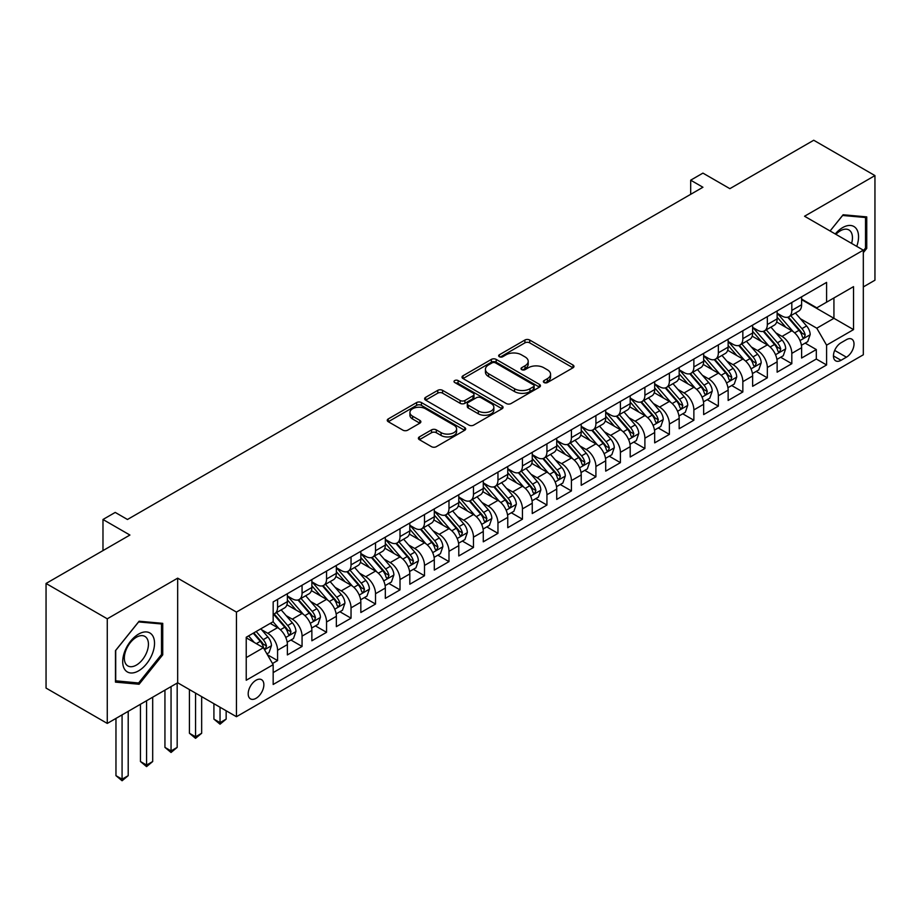 <?xml version="1.0" encoding="UTF-8"?>
<svg xmlns="http://www.w3.org/2000/svg" width="921" height="921" viewBox="0 0 921 921"><rect width="100%" height="100%" fill="white"/><g stroke="black" fill="none" stroke-linecap="round" stroke-linejoin="round"><path stroke-width="1.38" d="M544.069 382.537A2.383 1.37 0 0 0 547.431 382.537L572.977 367.79A3.396 1.957 0 0 0 573.967 366.397A3.396 1.957 0 0 0 572.977 365.015L529.713 340.033A3.396 1.957 0 0 0 524.901 340.033L499.366 354.781A2.383 1.37 0 0 0 498.664 355.748A2.383 1.37 0 0 0 499.366 356.726A2.383 1.37 0 0 0 502.728 356.726L506.032 354.815A10.879 6.274 0 0 1 521.413 354.815L525.028 356.899A10.879 6.274 0 0 1 528.205 361.331A10.879 6.274 0 0 1 525.028 365.775L521.712 367.686A2.383 1.37 0 0 0 521.021 368.653A2.383 1.37 0 0 0 521.712 369.632A2.383 1.37 0 0 0 525.085 369.632L528.389 367.721A10.879 6.274 0 0 1 543.77 367.721L547.373 369.805A10.879 6.274 0 0 1 550.562 374.248A10.879 6.274 0 0 1 547.373 378.681L544.069 380.592A2.383 1.37 0 0 0 543.378 381.559A2.383 1.37 0 0 0 544.069 382.537L544.069 380.592M256.026 698.325A11.087 6.401 120 0 0 263.268 688.563A11.087 6.401 120 0 0 261.576 679.686A11.087 6.401 120 0 0 256.026 680.239A11.087 6.401 120 0 0 248.785 690.002A11.087 6.401 120 0 0 250.489 698.878A11.087 6.401 120 0 0 256.026 698.325M419.389 436.899A3.396 1.957 0 0 0 418.387 438.281A3.396 1.957 0 0 0 419.389 439.674L431.523 446.685A3.396 1.957 0 0 0 436.324 446.685L464.691 430.303A3.396 1.957 0 0 0 465.692 428.921A3.396 1.957 0 0 0 464.691 427.528L421.427 402.558A3.396 1.957 0 0 0 416.614 402.558L388.259 418.928A3.396 1.957 0 0 0 387.257 420.31A3.396 1.957 0 0 0 388.259 421.703L402.914 430.165A3.396 1.957 0 0 0 407.727 430.165L419.861 423.165A3.396 1.957 0 0 0 420.862 421.772A3.396 1.957 0 0 0 419.861 420.379L412.596 416.188A9.095 5.25 0 0 1 409.926 412.47A9.095 5.25 0 0 1 415.544 407.623A9.095 5.25 0 0 1 425.456 408.763L453.938 425.203A9.095 5.25 0 0 1 456.597 428.921A9.095 5.25 0 0 1 450.991 433.768A9.095 5.25 0 0 1 441.078 432.628L436.324 429.888A3.396 1.957 0 0 0 431.523 429.888L419.389 436.899L419.389 439.674M863.322 286.926L874.95 280.203L874.95 175.589L813.727 140.245L729.858 188.667L702.93 173.113L690.681 180.182L702.93 187.251L127.466 519.49L115.229 512.421L102.979 519.49L102.979 550.585M107.273 618.808L107.273 723.422L177.672 682.783L177.672 578.158L107.273 618.808L46.05 583.465L129.919 535.043L102.979 519.49M177.672 578.158L236.444 612.085L863.322 250.167L863.322 354.781L236.444 716.711L236.444 612.085M874.95 175.589L804.551 216.239L863.322 250.167M506.274 403.525A3.396 1.957 0 0 0 511.086 403.525L539.441 387.154A3.396 1.957 0 0 0 540.443 385.761A3.396 1.957 0 0 0 539.441 384.368L496.177 359.397A3.396 1.957 0 0 0 491.377 359.397L463.01 375.768A3.396 1.957 0 0 0 462.008 377.161A3.396 1.957 0 0 0 463.01 378.543L506.274 403.525M455.665 383.044A2.383 1.37 0 0 1 458.082 383.389L458.082 380.557L502.072 405.954A3.396 1.957 0 0 1 503.062 407.335A3.396 1.957 0 0 1 502.072 408.728L473.705 425.099A3.396 1.957 0 0 1 468.893 425.099L425.629 400.128L425.629 397.342A3.396 1.957 0 0 0 424.639 398.735A3.396 1.957 0 0 0 425.629 400.128M425.629 397.342L437.774 390.343A3.396 1.957 0 0 1 442.575 390.343L460.12 400.474A3.396 1.957 0 0 0 464.932 400.474L472.98 395.823A3.396 1.957 0 0 0 473.981 394.43A3.396 1.957 0 0 0 472.98 393.048L454.721 382.503A2.383 1.37 0 0 1 454.018 381.524A2.383 1.37 0 0 1 455.492 380.258A2.383 1.37 0 0 1 458.082 380.557M107.273 723.422L46.05 688.079L46.05 583.465M272.501 663.511L277.578 660.587L267.412 654.716M261.633 629.745L267.781 633.291A13.85 8.001 60 0 1 277.578 650.261L287.375 644.608L287.375 654.923L302.065 646.45L290.921 640.014M286.12 615.608L292.268 619.154A13.85 8.001 60 0 1 302.065 636.123L311.862 630.471L311.862 640.786L326.552 632.313L315.408 625.877M310.607 601.471L316.755 605.016A13.85 8.001 60 0 1 326.552 621.986L336.349 616.333L336.349 626.648L351.039 618.175L339.895 611.74M335.094 587.333L341.242 590.879A13.85 8.001 60 0 1 351.039 607.848L360.836 602.196L360.836 612.511L375.526 604.038L364.382 597.602M359.581 573.196L365.729 576.742A13.85 8.001 60 0 1 375.526 593.711L385.323 588.059L385.323 598.374L400.013 589.889L388.869 583.465M384.069 559.059L390.216 562.604A13.85 8.001 60 0 1 400.013 579.574L409.81 573.921L409.81 584.236L424.5 575.752L413.356 569.328M408.556 544.921L414.703 548.467A13.85 8.001 60 0 1 424.5 565.436L434.298 559.784L434.298 570.099L448.988 561.614L437.843 555.19M433.043 530.784L439.19 534.33A13.85 8.001 60 0 1 448.988 551.299L458.785 545.646L458.785 555.962L473.475 547.477L462.342 541.053M457.53 516.646L463.689 520.192A13.85 8.001 60 0 1 473.475 537.162L483.272 531.509L483.272 541.824L497.962 533.34L486.829 526.916M482.028 502.509L488.176 506.055A13.85 8.001 60 0 1 497.962 523.024L507.759 517.372L507.759 527.687L522.449 519.202L511.316 512.778M506.515 488.372L512.663 491.918A13.85 8.001 60 0 1 522.449 508.887L532.246 503.234L532.246 513.55L546.936 505.065L535.803 498.641M531.003 474.234L537.15 477.78A13.85 8.001 60 0 1 546.936 494.75L556.733 489.097L556.733 499.412L571.423 490.928L560.29 484.504M555.49 460.097L561.637 463.643A13.85 8.001 60 0 1 571.423 480.612L581.22 474.96L581.22 485.275L595.91 476.79L584.777 470.355M579.977 445.96L586.124 449.506A13.85 8.001 60 0 1 595.91 466.475L605.707 460.822L605.707 471.138L620.409 462.653L609.265 456.217M604.464 431.822L610.611 435.368A13.85 8.001 60 0 1 620.409 452.338L630.194 446.685L630.194 457L644.896 448.515L633.752 442.08M628.951 417.685L635.099 421.231A13.85 8.001 60 0 1 644.896 438.2L654.681 432.536L654.681 442.863L669.383 434.378L658.239 427.943M653.438 403.548L659.586 407.094A13.85 8.001 60 0 1 669.383 424.063L679.168 418.399L679.168 428.726L693.87 420.241L682.726 413.805M677.925 389.41L684.073 392.956A13.85 8.001 60 0 1 693.87 409.926L703.656 404.261L703.656 414.588L718.357 406.103L707.213 399.668M702.412 375.273L708.56 378.819A13.85 8.001 60 0 1 718.357 395.788L728.143 390.124L728.143 400.451L742.844 391.966L731.7 385.531M726.899 361.136L733.047 364.681A13.85 8.001 60 0 1 742.844 381.651L752.63 375.987L752.63 386.313L767.331 377.829L756.187 371.393M751.386 346.998L757.534 350.544A13.85 8.001 60 0 1 767.331 367.514L777.128 361.849L777.128 372.176L791.818 363.691L791.818 353.376A13.85 8.001 -120 0 0 782.021 336.407L775.873 332.861M780.674 357.256L791.818 363.691M287.375 644.608A13.85 8.001 -120 0 0 277.578 627.638L270.233 623.402M311.862 630.471A13.85 8.001 -120 0 0 302.065 613.501L286.926 604.763M336.349 616.333A13.85 8.001 -120 0 0 326.552 599.364L311.413 590.626M360.836 602.196A13.85 8.001 -120 0 0 351.039 585.226L335.9 576.488M385.323 588.059A13.85 8.001 -120 0 0 375.526 571.089L360.387 562.351M409.81 573.921A13.85 8.001 -120 0 0 400.013 556.952L384.874 548.214M434.298 559.784A13.85 8.001 -120 0 0 424.5 542.814L409.361 534.076M458.785 545.646A13.85 8.001 -120 0 0 448.988 528.677L433.849 519.939M483.272 531.509A13.85 8.001 -120 0 0 473.475 514.54L458.336 505.802M507.759 517.372A13.85 8.001 -120 0 0 497.962 500.402L482.823 491.664M532.246 503.234A13.85 8.001 -120 0 0 522.449 486.265L507.31 477.527M556.733 489.097A13.85 8.001 -120 0 0 546.936 472.128L531.797 463.39M581.22 474.96A13.85 8.001 -120 0 0 571.423 457.99L556.284 449.241M605.707 460.822A13.85 8.001 -120 0 0 595.91 443.853L580.771 435.103M630.194 446.685A13.85 8.001 -120 0 0 620.409 429.716L605.258 420.966M654.681 432.536A13.85 8.001 -120 0 0 644.896 415.578L629.745 406.829M679.168 418.399A13.85 8.001 -120 0 0 669.383 401.441L654.232 392.691M703.656 404.261A13.85 8.001 -120 0 0 693.87 387.304L678.719 378.554M728.143 390.124A13.85 8.001 -120 0 0 718.357 373.166L703.207 364.417M752.63 375.987A13.85 8.001 -120 0 0 742.844 359.029L727.694 350.279M777.128 361.849A13.85 8.001 -120 0 0 767.331 344.891L752.181 336.142M846.422 339.653L841.034 342.773A10.741 6.194 120 0 0 834.023 352.225A10.741 6.194 120 0 0 835.669 360.825A10.741 6.194 120 0 0 841.034 360.295L846.422 357.187A10.741 6.194 120 0 0 853.433 347.724A10.741 6.194 120 0 0 851.787 339.124A10.741 6.194 120 0 0 846.422 339.653M246.229 657.617L263.371 647.716L273.169 664.686L273.169 684.476L826.586 364.969L826.586 345.168L816.789 328.21L800.361 318.724M273.169 664.686L246.229 680.239L246.229 637.251L273.169 621.698L273.169 601.908L826.586 282.402L826.586 302.192L853.525 286.638L853.525 329.614L826.586 345.168M287.375 595.968L292.268 598.8A13.85 8.001 60 0 0 299.198 599.49L308.995 593.826A13.85 8.001 -120 0 0 311.862 587.494L311.862 579.574M311.862 581.83L316.755 584.662A13.85 8.001 60 0 0 323.685 585.353L333.483 579.689A13.85 8.001 -120 0 0 336.349 573.357L336.349 565.436M336.349 567.693L341.242 570.525A13.85 8.001 60 0 0 348.173 571.216L357.97 565.552A13.85 8.001 -120 0 0 360.836 559.22L360.836 551.299M360.836 553.556L365.729 556.388A13.85 8.001 60 0 0 372.66 557.078L382.457 551.414A13.85 8.001 -120 0 0 385.323 545.082L385.323 537.162M385.323 539.418L390.216 542.25A13.85 8.001 60 0 0 397.147 542.941L406.944 537.277A13.85 8.001 -120 0 0 409.81 530.945L409.81 523.024M409.81 525.281L414.703 528.113A13.85 8.001 60 0 0 421.634 528.804L431.431 523.14A13.85 8.001 -120 0 0 434.298 516.796L434.298 508.887M434.298 511.143L439.19 513.976A13.85 8.001 60 0 0 446.121 514.655L455.918 509.002A13.85 8.001 -120 0 0 458.785 502.659L458.785 494.75M458.785 497.006L463.689 499.838A13.85 8.001 60 0 0 470.608 500.517L480.405 494.865A13.85 8.001 -120 0 0 483.272 488.521L483.272 480.612M483.272 482.869L488.176 485.701A13.85 8.001 60 0 0 495.095 486.38L504.892 480.727A13.85 8.001 -120 0 0 507.759 474.384L507.759 466.475M507.759 468.731L512.663 471.564A13.85 8.001 60 0 0 519.582 472.243L529.379 466.59A13.85 8.001 -120 0 0 532.246 460.247L532.246 452.338M532.246 454.594L537.15 457.426A13.85 8.001 60 0 0 544.069 458.105L553.866 452.453A13.85 8.001 -120 0 0 556.733 446.109L556.733 438.2M556.733 440.457L561.637 443.289A13.85 8.001 60 0 0 568.556 443.968L578.353 438.315A13.85 8.001 -120 0 0 581.22 431.972L581.22 424.063M581.22 426.319L586.124 429.151A13.85 8.001 60 0 0 593.043 429.831L602.841 424.178A13.85 8.001 -120 0 0 605.707 417.835L605.707 409.926M605.707 412.182L610.611 415.014A13.85 8.001 60 0 0 617.531 415.693L627.328 410.041A13.85 8.001 -120 0 0 630.194 403.697L630.194 395.788M630.194 398.045L635.099 400.877A13.85 8.001 60 0 0 642.018 401.556L651.815 395.903A13.85 8.001 -120 0 0 654.681 389.56L654.681 381.639M654.681 383.907L659.586 386.739A13.85 8.001 60 0 0 666.505 387.419L676.302 381.766A13.85 8.001 -120 0 0 679.168 375.423L679.168 367.502M679.168 369.77L684.073 372.602A13.85 8.001 60 0 0 690.992 373.281L700.789 367.629A13.85 8.001 -120 0 0 703.656 361.285L703.656 353.365M703.656 355.633L708.56 358.465A13.85 8.001 60 0 0 715.479 359.144L725.276 353.491A13.85 8.001 -120 0 0 728.143 347.148L728.143 339.227M728.143 341.495L733.047 344.327A13.85 8.001 60 0 0 739.966 345.007L749.763 339.354A13.85 8.001 -120 0 0 752.63 333.011L752.63 325.09M752.63 327.358L757.534 330.19A13.85 8.001 60 0 0 764.453 330.869L774.25 325.217A13.85 8.001 -120 0 0 777.128 318.873L777.128 310.953M273.169 672.595L816.305 359.029L816.305 349.554L801.615 358.039L801.615 347.712A13.85 8.001 -120 0 0 791.818 330.754L776.668 322.005M777.128 313.221L782.021 316.041A13.85 8.001 -120 0 0 788.952 316.732A13.85 8.001 -120 0 0 791.818 310.389L791.818 302.479M788.952 316.732L798.737 311.079A13.85 8.001 -120 0 0 801.615 304.736L801.615 296.815M277.578 599.364L277.578 607.284A13.85 8.001 60 0 1 274.711 613.628A13.85 8.001 60 0 1 273.169 614.18M274.711 613.628L284.508 607.964A13.85 8.001 -120 0 0 287.375 601.632L287.375 593.711M302.065 585.226L302.065 593.147A13.85 8.001 60 0 1 299.198 599.49M326.552 571.089L326.552 579.01A13.85 8.001 60 0 1 323.685 585.353M351.039 556.952L351.039 564.872A13.85 8.001 60 0 1 348.173 571.216M375.526 542.814L375.526 550.735A13.85 8.001 60 0 1 372.66 557.078M400.013 528.677L400.013 536.598A13.85 8.001 60 0 1 397.147 542.941M424.5 514.54L424.5 522.46A13.85 8.001 60 0 1 421.634 528.804M448.988 500.402L448.988 508.323A13.85 8.001 60 0 1 446.121 514.655M473.475 486.265L473.475 494.186A13.85 8.001 60 0 1 470.608 500.517M497.962 472.128L497.962 480.048A13.85 8.001 60 0 1 495.095 486.38M522.449 457.99L522.449 465.911A13.85 8.001 60 0 1 519.582 472.243M546.936 443.853L546.936 451.774A13.85 8.001 60 0 1 544.069 458.105M571.423 429.716L571.423 437.636A13.85 8.001 60 0 1 568.556 443.968M595.91 415.578L595.91 423.487A13.85 8.001 60 0 1 593.043 429.831M620.409 401.441L620.409 409.35A13.85 8.001 60 0 1 617.531 415.693M644.896 387.304L644.896 395.213A13.85 8.001 60 0 1 642.018 401.556M669.383 373.166L669.383 381.075A13.85 8.001 60 0 1 666.505 387.419M693.87 359.029L693.87 366.938A13.85 8.001 60 0 1 690.992 373.281M718.357 344.891L718.357 352.801A13.85 8.001 60 0 1 715.479 359.144M742.844 330.754L742.844 338.663A13.85 8.001 60 0 1 739.966 345.007M767.331 316.617L767.331 324.526A13.85 8.001 60 0 1 764.453 330.869M767.331 367.514L767.331 377.829M742.844 381.651L742.844 391.966M718.357 395.788L718.357 406.103M693.87 409.926L693.87 420.241M669.383 424.063L669.383 434.378M644.896 438.2L644.896 448.515M620.409 452.338L620.409 462.653M595.91 466.475L595.91 476.79M571.423 480.612L571.423 490.928M546.936 494.75L546.936 505.065M522.449 508.887L522.449 519.202M497.962 523.024L497.962 533.34M473.475 537.162L473.475 547.477M448.988 551.299L448.988 561.614M424.5 565.436L424.5 575.752M400.013 579.574L400.013 589.889M375.526 593.711L375.526 604.038M351.039 607.848L351.039 618.175M326.552 621.986L326.552 632.313M302.065 636.123L302.065 646.45M277.578 650.261L277.578 660.587M263.371 647.716L246.229 637.816M816.789 328.21L833.931 318.309L833.931 297.955L853.525 286.638M801.615 299.647L853.525 329.614M801.615 299.083L816.789 307.844L826.586 302.192M177.672 682.783L236.444 716.711M690.681 180.182L690.681 194.319M805.161 343.119L816.305 349.554M816.305 359.029L826.586 364.969M863.322 252.653L866.742 248.394L866.742 216.884L843.118 214.766L830.086 230.975L842.623 215.468L865.521 217.517L865.521 248.037L863.322 250.777M115.47 682.127L139.106 684.245L162.729 654.843L162.729 623.344L139.106 621.226L115.47 650.629L115.47 682.127M865.521 247.68L866.742 248.394M161.509 654.14L162.729 654.843M136.607 682.806L139.106 684.245M545.025 382.871L547.373 381.513A10.879 6.274 0 0 0 550.562 377.069L550.562 374.248M528.205 361.331L528.205 364.163A10.879 6.274 0 0 1 525.028 368.607L522.668 369.966M572.931 367.813L529.713 342.865A3.396 1.957 0 0 0 524.901 342.865L500.31 357.06M539.441 384.368L539.441 387.154L496.177 362.218A3.396 1.957 0 0 0 491.377 362.218L463.056 378.566M533.432 386.728A2.383 1.37 0 0 0 534.134 385.761A2.383 1.37 0 0 0 533.432 384.794L495.463 362.862A2.383 1.37 0 0 0 492.09 362.862L488.614 364.877A10.879 6.274 0 0 0 485.425 369.321A10.879 6.274 0 0 0 488.614 373.753L514.563 388.743A10.879 6.274 0 0 0 529.955 388.743L533.432 386.728L533.432 389.56A2.383 1.37 0 0 0 534.134 388.593L534.134 385.761M485.425 369.321L485.425 372.142A10.879 6.274 0 0 0 488.614 376.585L488.614 373.753M533.432 389.56L529.955 391.575A10.879 6.274 0 0 1 514.563 391.575L488.614 376.585M425.675 400.151L437.774 393.163L437.774 390.343M473.981 394.43L473.981 397.262A3.396 1.957 0 0 1 472.98 398.655L464.932 403.294A3.396 1.957 0 0 1 460.12 403.294L442.575 393.163A3.396 1.957 0 0 0 437.774 393.163M458.082 383.389L502.026 408.751M478.333 410.985A9.095 5.25 0 0 0 488.245 412.124A9.095 5.25 0 0 0 493.852 407.266A9.095 5.25 0 0 0 491.192 403.559L481.153 397.768A3.396 1.957 0 0 0 476.353 397.768L468.294 402.408A3.396 1.957 0 0 0 467.304 403.801A3.396 1.957 0 0 0 468.294 405.194L478.333 410.985L478.333 413.805A9.095 5.25 0 0 0 488.245 414.945A9.095 5.25 0 0 0 493.852 410.098L493.852 407.266M467.304 403.801L467.304 406.633A3.396 1.957 0 0 0 468.294 408.015L468.294 405.194M478.333 413.805L468.294 408.015M456.597 428.921L456.597 431.742A9.095 5.25 0 0 1 450.991 436.6A9.095 5.25 0 0 1 441.078 435.46L436.324 432.72A3.396 1.957 0 0 0 431.523 432.72L419.423 439.697M409.926 412.47L409.926 415.302A9.095 5.25 0 0 0 412.596 419.009L412.596 416.188M419.815 423.188L412.596 419.009M464.645 430.337L421.427 405.378A3.396 1.957 0 0 0 416.614 405.378L388.305 421.726M801.408 345.294L807.729 341.633L810.181 334.565A9.175 5.296 -120 0 0 806.6 325.953L795.422 313.002M793.177 331.641L779.903 316.283A26.49 15.3 -120 0 0 777.128 313.37M785.901 327.335L778.475 318.747A21.989 12.698 -120 0 0 777.128 317.261M787.697 317.227L799.014 330.328A9.175 5.296 60 0 1 802.283 336.66L802.951 337.742L804.194 337.57L805.23 334.956A9.175 5.296 -120 0 0 801.949 328.636L790.771 315.684M788.364 317.02L800.522 331.1A4.674 2.694 60 0 1 801.707 332.918L805.23 334.956M856.737 246.368A22.507 12.998 120 0 0 842.623 227.614A22.507 12.998 120 0 0 835.255 233.957M851.591 243.397A17.039 9.843 120 0 0 848.92 229.951A17.039 9.843 120 0 0 840.389 230.791A17.039 9.843 120 0 0 835.934 234.348M864.002 216.631L865.521 217.517M152.402 653.68A22.507 12.998 120 0 0 146.566 631.944A22.507 12.998 120 0 0 124.83 651.228A22.507 12.998 120 0 0 130.655 672.963A22.507 12.998 120 0 0 152.402 653.68M146.819 652.103A17.039 9.843 120 0 0 144.896 636.411A17.039 9.843 120 0 0 125.947 650.238A17.039 9.843 120 0 0 127.858 665.929A17.039 9.843 120 0 0 146.819 652.103M115.712 680.941L115.712 650.41L138.611 621.928L161.509 623.966L161.509 654.497L138.611 682.979L115.47 680.792M159.989 623.091L161.509 623.966M776.921 359.432L783.241 355.771L785.694 348.702A9.175 5.296 -120 0 0 782.113 340.091L770.935 327.139M768.69 345.778L755.416 330.42A26.49 15.3 -120 0 0 752.63 327.508M761.414 341.472L753.988 332.884A21.989 12.698 -120 0 0 752.63 331.399M763.21 331.364L774.526 344.466A9.175 5.296 60 0 1 777.796 350.797L778.464 351.88L779.707 351.707L780.743 349.094A9.175 5.296 -120 0 0 777.462 342.773L766.272 329.822M763.877 331.157L776.035 345.237A4.674 2.694 60 0 1 777.209 347.056L780.743 349.094M752.434 373.569L758.754 369.908L761.207 362.839A9.175 5.296 -120 0 0 757.626 354.228L746.447 341.277M744.203 359.915L730.929 344.558A26.49 15.3 -120 0 0 728.143 341.645M736.927 355.61L729.501 347.021A21.989 12.698 -120 0 0 728.143 345.536M738.723 345.502L750.039 358.603A9.175 5.296 60 0 1 753.309 364.935L753.977 366.017L755.22 365.844L756.256 363.231A9.175 5.296 -120 0 0 752.975 356.911L741.785 343.959M739.39 345.294L751.548 359.374A4.674 2.694 60 0 1 752.722 361.205L756.256 363.231M727.947 387.706L734.267 384.045L736.719 376.977A9.175 5.296 -120 0 0 733.139 368.365L721.96 355.414M719.715 374.064L706.442 358.695A26.49 15.3 -120 0 0 703.656 355.782M712.44 369.747L705.014 361.159A21.989 12.698 -120 0 0 703.656 359.674M714.236 359.639L725.552 372.74A9.175 5.296 60 0 1 728.822 379.072L729.49 380.154L730.733 379.982L731.758 377.368A9.175 5.296 -120 0 0 728.488 371.048L717.298 358.096M714.903 359.432L727.06 373.512A4.674 2.694 60 0 1 728.235 375.342L731.758 377.368M703.46 401.844L709.78 398.183L712.232 391.114A9.175 5.296 -120 0 0 708.652 382.503L697.473 369.551M695.228 388.202L681.954 372.832A26.49 15.3 -120 0 0 679.168 369.92M687.952 383.884L680.527 375.296A21.989 12.698 -120 0 0 679.168 373.811M689.748 373.776L701.065 386.889A9.175 5.296 60 0 1 704.335 393.209L705.002 394.292L706.246 394.119L707.27 391.506A9.175 5.296 -120 0 0 704.001 385.185L692.811 372.234M690.416 373.569L702.573 387.649A4.674 2.694 60 0 1 703.748 389.479L707.27 391.506M678.973 415.981L685.293 412.32L687.745 405.252A9.175 5.296 -120 0 0 684.165 396.64L672.986 383.689M670.741 402.339L657.467 386.97A26.49 15.3 -120 0 0 654.681 384.057M663.465 398.022L656.04 389.433A21.989 12.698 -120 0 0 654.681 387.948M665.261 387.914L676.578 401.026A9.175 5.296 60 0 1 679.848 407.347L680.515 408.429L681.759 408.256L682.783 405.643A9.175 5.296 -120 0 0 679.514 399.323L668.324 386.371M665.929 387.706L678.086 401.786A4.674 2.694 60 0 1 679.261 403.617L682.783 405.643M654.474 430.119L660.806 426.458L663.258 419.389A9.175 5.296 -120 0 0 659.678 410.778L648.488 397.826M646.254 416.476L632.98 401.107A26.49 15.3 -120 0 0 630.194 398.194M638.978 412.159L631.553 403.571A21.989 12.698 -120 0 0 630.194 402.086M640.774 402.051L652.091 415.164A9.175 5.296 60 0 1 655.361 421.484L656.028 422.566L657.272 422.394L658.296 419.78A9.175 5.296 -120 0 0 655.027 413.46L643.837 400.508M641.442 401.844L653.599 415.924A4.674 2.694 60 0 1 654.773 417.754L658.296 419.78M629.987 444.256L636.319 440.595L638.771 433.526A9.175 5.296 -120 0 0 635.191 424.915L624.001 411.963M621.767 430.614L608.493 415.244A26.49 15.3 -120 0 0 605.707 412.332M614.491 426.296L607.066 417.708A21.989 12.698 -120 0 0 605.707 416.223M616.287 416.2L627.604 429.301A9.175 5.296 60 0 1 630.873 435.621L631.541 436.704L632.785 436.531L633.809 433.918A9.175 5.296 -120 0 0 630.54 427.597L619.349 414.646M616.955 415.981L629.112 430.061A4.674 2.694 60 0 1 630.286 431.891L633.809 433.918M605.5 458.393L611.832 454.732L614.284 447.664A9.175 5.296 -120 0 0 610.704 439.052L599.513 426.101M597.28 444.751L584.006 429.382A26.49 15.3 -120 0 0 581.22 426.469M590.004 440.434L582.579 431.845A21.989 12.698 -120 0 0 581.22 430.372M591.8 430.337L603.117 443.438A9.175 5.296 60 0 1 606.386 449.759L607.054 450.841L608.297 450.668L609.322 448.055A9.175 5.296 -120 0 0 606.053 441.735L594.862 428.783M592.468 430.119L604.625 444.198A4.674 2.694 60 0 1 605.799 446.029L609.322 448.055M581.013 472.531L587.345 468.881L589.797 461.801A9.175 5.296 -120 0 0 586.216 453.19L575.026 440.238M572.793 458.888L559.519 443.519A26.49 15.3 -120 0 0 556.733 440.606M565.517 454.571L558.091 445.983A21.989 12.698 -120 0 0 556.733 444.509M567.313 444.475L578.63 457.576A9.175 5.296 60 0 1 581.899 463.896L582.567 464.978L583.81 464.806L584.835 462.192A9.175 5.296 -120 0 0 581.565 455.872L570.375 442.92M567.981 444.256L580.138 458.336A4.674 2.694 60 0 1 581.312 460.166L584.835 462.192M556.526 486.668L562.858 483.018L565.31 475.938A9.175 5.296 -120 0 0 561.729 467.327L550.539 454.375M548.306 473.026L535.032 457.656A26.49 15.3 -120 0 0 532.246 454.744M541.03 468.708L533.604 460.12A21.989 12.698 -120 0 0 532.246 458.646M542.826 458.612L554.143 471.713A9.175 5.296 60 0 1 557.412 478.034L558.08 479.116L559.323 478.943L560.348 476.33A9.175 5.296 -120 0 0 557.078 470.009L545.888 457.058M543.494 458.393L555.651 472.473A4.674 2.694 60 0 1 556.825 474.303L560.348 476.33M532.039 500.805L538.371 497.156L540.823 490.087A9.175 5.296 -120 0 0 537.242 481.464L526.052 468.513M523.819 487.163L510.545 471.794A26.49 15.3 -120 0 0 507.759 468.881M516.543 482.846L509.117 474.257A21.989 12.698 -120 0 0 507.759 472.784M518.339 472.749L529.656 485.851A9.175 5.296 60 0 1 532.925 492.171L533.593 493.253L534.836 493.08L535.861 490.467A9.175 5.296 -120 0 0 532.591 484.147L521.401 471.195M519.007 472.531L531.164 486.61A4.674 2.694 60 0 1 532.338 488.441L535.861 490.467M507.552 514.943L513.883 511.293L516.336 504.224A9.175 5.296 -120 0 0 512.755 495.602L501.565 482.65M499.332 501.3L486.058 485.931A26.49 15.3 -120 0 0 483.272 483.018M492.044 496.983L484.63 488.395A21.989 12.698 -120 0 0 483.272 486.921M493.852 486.887L505.169 499.988A9.175 5.296 60 0 1 508.438 506.308L509.106 507.39L510.349 507.218L511.374 504.616A9.175 5.296 -120 0 0 508.104 498.284L496.914 485.332M494.519 486.668L506.677 500.748A4.674 2.694 60 0 1 507.851 502.578L511.374 504.616M483.065 529.08L489.396 525.431L491.837 518.362A9.175 5.296 -120 0 0 488.268 509.739L477.078 496.787M474.845 515.438L461.571 500.068A26.49 15.3 -120 0 0 458.785 497.156M467.557 511.12L460.143 502.532A21.989 12.698 -120 0 0 458.785 501.059M469.365 501.024L480.681 514.125A9.175 5.296 60 0 1 483.951 520.446L484.619 521.528L485.862 521.355L486.887 518.753A9.175 5.296 -120 0 0 483.617 512.421L472.427 499.47M470.032 500.805L482.19 514.885A4.674 2.694 60 0 1 483.364 516.716L486.887 518.753M458.577 543.217L464.909 539.568L467.35 532.499A9.175 5.296 -120 0 0 463.781 523.876L452.591 510.925M450.357 529.575L437.084 514.206A26.49 15.3 -120 0 0 434.298 511.293M443.07 525.258L435.656 516.669A21.989 12.698 -120 0 0 434.298 515.196M444.878 515.161L456.194 528.263A9.175 5.296 60 0 1 459.464 534.583L460.132 535.665L461.375 535.492L462.4 532.891A9.175 5.296 -120 0 0 459.13 526.559L447.94 513.607M445.545 514.943L457.702 529.022A4.674 2.694 60 0 1 458.877 530.853L462.4 532.891M434.09 557.355L440.422 553.705L442.863 546.637A9.175 5.296 -120 0 0 439.294 538.014L428.104 525.062M425.859 543.712L412.596 528.343A26.49 15.3 -120 0 0 409.81 525.431M418.583 539.395L411.169 530.807A21.989 12.698 -120 0 0 409.81 529.333M420.39 529.299L431.707 542.4A9.175 5.296 60 0 1 434.977 548.72L435.645 549.802L436.888 549.63L437.912 547.028A9.175 5.296 -120 0 0 434.643 540.696L423.453 527.745M421.047 529.08L433.215 543.16A4.674 2.694 60 0 1 434.39 544.99L437.912 547.028M409.603 571.492L415.935 567.843L418.376 560.774A9.175 5.296 -120 0 0 414.807 552.151L403.617 539.199M401.372 557.85L388.109 542.481A26.49 15.3 -120 0 0 385.323 539.579M394.096 553.533L386.682 544.944A21.989 12.698 -120 0 0 385.323 543.471M395.903 543.436L407.22 556.537A9.175 5.296 60 0 1 410.49 562.858L411.157 563.951L412.401 563.767L413.425 561.165A9.175 5.296 -120 0 0 410.156 554.845L398.966 541.882M396.56 543.217L408.728 557.297A4.674 2.694 60 0 1 409.903 559.128L413.425 561.165M385.116 585.629L391.448 581.98L393.889 574.911A9.175 5.296 -120 0 0 390.32 566.288L379.13 553.337M376.885 571.987L363.622 556.629A26.49 15.3 -120 0 0 360.836 553.717M369.609 567.67L362.195 559.082A21.989 12.698 -120 0 0 360.836 557.608M371.416 557.573L382.733 570.675A9.175 5.296 60 0 1 386.003 576.995L386.67 578.089L387.902 577.904L388.938 575.303A9.175 5.296 -120 0 0 385.669 568.982L374.479 556.019M372.072 557.355L384.241 571.434A4.674 2.694 60 0 1 385.415 573.265L388.938 575.303M360.629 599.767L366.961 596.117L369.402 589.049A9.175 5.296 -120 0 0 365.833 580.426L354.643 567.474M352.398 586.124L339.135 570.767A26.49 15.3 -120 0 0 336.349 567.854M345.122 581.819L337.708 573.219A21.989 12.698 -120 0 0 336.349 571.745M346.929 571.711L358.246 584.812A9.175 5.296 60 0 1 361.516 591.132L362.183 592.226L363.415 592.042L364.451 589.44A9.175 5.296 -120 0 0 361.182 583.12L349.992 570.157M347.585 571.492L359.754 585.572A4.674 2.694 60 0 1 360.928 587.402L364.451 589.44M220.038 707.236L220.038 722.651L226.152 719.117L226.152 710.77M226.152 719.117L220.038 724.205L213.914 719.117L213.914 703.702M213.914 719.117L220.038 722.651L220.038 724.205M336.142 613.904L342.474 610.255L344.915 603.186A9.175 5.296 -120 0 0 341.346 594.563L330.155 581.612M327.911 600.262L314.648 584.904A26.49 15.3 -120 0 0 311.862 581.991M320.635 595.956L313.221 587.356A21.989 12.698 -120 0 0 311.862 585.883M322.442 585.848L333.759 598.949A9.175 5.296 60 0 1 337.028 605.27L337.696 606.363L338.928 606.179L339.964 603.577A9.175 5.296 -120 0 0 336.695 597.257L325.504 584.294M323.098 585.629L335.267 599.709A4.674 2.694 60 0 1 336.441 601.54L339.964 603.577M195.551 693.099L195.551 736.788L201.664 733.254L201.664 696.633M201.664 733.254L195.551 738.343L189.427 733.254L189.427 689.564M189.427 733.254L195.551 736.788L195.551 738.343M311.655 628.041L317.987 624.392L320.427 617.323A9.175 5.296 -120 0 0 316.859 608.7L305.668 595.749M303.423 614.399L290.161 599.041A26.49 15.3 -120 0 0 287.375 596.129M296.148 610.093L288.734 601.494A21.989 12.698 -120 0 0 287.375 600.02M297.955 599.985L309.26 613.087A9.175 5.296 60 0 1 312.541 619.407L313.209 620.501L314.441 620.317L315.477 617.715A9.175 5.296 -120 0 0 312.207 611.394L301.017 598.431M298.611 599.767L310.78 613.847A4.674 2.694 60 0 1 311.954 615.677L315.477 617.715M171.053 686.594L171.053 750.926L177.177 747.392L177.177 683.06M177.177 747.392L171.053 752.48L164.94 747.392L164.94 690.128M164.94 747.392L171.053 750.926L171.053 752.48M287.168 642.179L293.5 638.529L295.94 631.461A9.175 5.296 -120 0 0 292.371 622.838L281.181 609.886M278.936 628.536L273.077 621.756M271.66 624.231L270.716 623.126M273.456 614.123L284.773 627.224A9.175 5.296 60 0 1 288.054 633.544L288.722 634.638L289.954 634.454L290.99 631.852A9.175 5.296 -120 0 0 287.72 625.532L276.53 612.569M274.124 613.904L286.293 627.984A4.674 2.694 60 0 1 287.467 629.814L290.99 631.852M146.566 700.731L146.566 765.063L152.69 761.529L152.69 697.197M152.69 761.529L146.566 766.617L140.453 761.529L140.453 704.266M140.453 761.529L146.566 765.063L146.566 766.617M266.929 653.864L269.013 652.667L271.453 645.598A9.175 5.296 -120 0 0 267.884 636.975L260.839 628.824M254.265 642.455L248.589 635.893M247.173 638.368L246.229 637.274M253.252 633.211L260.286 641.361A9.175 5.296 60 0 1 263.567 647.682L264.235 648.775L265.467 648.603L266.503 645.989A9.175 5.296 -120 0 0 263.233 639.669L256.188 631.507M253.816 632.877L261.794 642.121A4.674 2.694 60 0 1 262.98 643.952L266.503 645.989M122.079 714.869L122.079 779.201L128.203 775.666L128.203 711.334M128.203 775.666L122.079 780.755L115.965 775.666L115.965 718.403M115.965 775.666L122.079 779.201L122.079 780.755M267.781 633.291L277.578 627.638M292.268 619.154L302.065 613.501M316.755 605.016L326.552 599.364M341.242 590.879L351.039 585.226M365.729 576.742L375.526 571.089M390.216 562.604L400.013 556.952M414.703 548.467L424.5 542.814M439.19 534.33L448.988 528.677M463.689 520.192L473.475 514.54M488.176 506.055L497.962 500.402M512.663 491.918L522.449 486.265M537.15 477.78L546.936 472.128M561.637 463.643L571.423 457.99M586.124 449.506L595.91 443.853M610.611 435.368L620.409 429.716M635.099 421.231L644.896 415.578M659.586 407.094L669.383 401.441M684.073 392.956L693.87 387.304M708.56 378.819L718.357 373.166M733.047 364.681L742.844 359.029M757.534 350.544L767.331 344.891M782.021 336.407L791.818 330.754M791.818 310.389L801.615 304.736M277.578 607.284L287.375 601.632M302.065 593.147L311.862 587.494M326.552 579.01L336.349 573.357M351.039 564.872L360.836 559.22M375.526 550.735L385.323 545.082M400.013 536.598L409.81 530.945M424.5 522.46L434.298 516.796M448.988 508.323L458.785 502.659M473.475 494.186L483.272 488.521M497.962 480.048L507.759 474.384M522.449 465.911L532.246 460.247M546.936 451.774L556.733 446.109M571.423 437.636L581.22 431.972M595.91 423.487L605.707 417.835M620.409 409.35L630.194 403.697M644.896 395.213L654.681 389.56M669.383 381.075L679.168 375.423M693.87 366.938L703.656 361.285M718.357 352.801L728.143 347.148M742.844 338.663L752.63 333.011M767.331 324.526L777.128 318.873M791.818 353.376L801.615 347.712M834.679 350.406L846.422 357.187M833.447 355.92L841.034 360.295M547.373 381.513L547.373 378.681M521.712 369.632L521.712 367.686M525.028 368.607L525.028 365.775M499.366 356.726L499.366 354.781M524.901 342.865L524.901 340.033M529.713 342.865L529.713 340.033M572.977 367.79L572.977 365.015M463.01 378.543L463.01 375.768M491.377 362.218L491.377 359.397M496.177 362.218L496.177 359.397M514.563 391.575L514.563 388.743M529.955 391.575L529.955 388.743M442.575 393.163L442.575 390.343M460.12 403.294L460.12 400.474M464.932 403.294L464.932 400.474M472.98 398.655L472.98 395.823M502.072 408.728L502.072 405.954M431.523 432.72L431.523 429.888M436.324 432.72L436.324 429.888M441.078 435.46L441.078 432.628M419.861 423.165L419.861 420.379M388.259 421.703L388.259 418.928M416.614 405.378L416.614 402.558M421.427 405.378L421.427 402.558M464.691 430.303L464.691 427.528M800.004 340.586L810.123 334.749M779.903 316.283L781.169 315.558M801.949 328.636L806.6 325.953M794.639 332.861L799.014 330.328M775.517 354.723L785.636 348.886M755.416 330.42L756.682 329.695M777.462 342.773L782.113 340.091M770.152 346.998L774.526 344.466M751.029 368.861L761.149 363.024M730.929 344.558L732.195 343.832M752.975 356.911L757.626 354.228M745.665 361.136L750.039 358.603M726.542 382.998L736.662 377.161M706.442 358.695L707.708 357.97M728.488 371.048L733.139 368.365M721.178 375.273L725.552 372.74M702.055 397.135L712.175 391.298M681.954 372.832L683.221 372.107M704.001 385.185L708.652 382.503M696.69 389.41L701.065 386.889M677.568 411.273L687.688 405.436M657.467 386.97L658.734 386.244M679.514 399.323L684.165 396.64M672.203 403.548L676.578 401.026M653.081 425.41L663.189 419.573M632.98 401.107L634.247 400.382M655.027 413.46L659.678 410.778M647.716 417.685L652.091 415.164M628.594 439.547L638.702 433.71M608.493 415.244L609.76 414.519M630.54 427.597L635.191 424.915M623.229 431.822L627.604 429.301M604.107 453.685L614.215 447.848M584.006 429.382L585.272 428.656M606.053 441.735L610.704 439.052M598.742 445.96L603.117 443.438M579.62 467.822L589.728 461.985M559.519 443.519L560.785 442.794M581.565 455.872L586.216 453.19M574.255 460.097L578.63 457.576M555.133 481.959L565.241 476.122M535.032 457.656L536.298 456.931M557.078 470.009L561.729 467.327M549.768 474.234L554.143 471.713M530.646 496.097L540.754 490.26M510.545 471.794L511.811 471.068M532.591 484.147L537.242 481.464M525.281 488.372L529.656 485.851M506.159 510.234L516.267 504.397M486.058 485.931L487.324 485.206M508.104 498.284L512.755 495.602M500.794 502.509L505.169 499.988M481.671 524.371L491.779 518.535M461.571 500.068L462.837 499.343M483.617 512.421L488.268 509.739M476.307 516.646L480.681 514.125M457.184 538.509L467.292 532.672M437.084 514.206L438.35 513.481M459.13 526.559L463.781 523.876M451.808 530.784L456.194 528.263M432.697 552.646L442.805 546.809M412.596 528.343L413.851 527.618M434.643 540.696L439.294 538.014M427.321 544.921L431.707 542.4M408.21 566.783L418.318 560.947M388.109 542.481L389.364 541.755M410.156 554.845L414.807 552.151M402.834 559.059L407.22 556.537M383.723 580.921L393.831 575.084M363.622 556.629L364.877 555.893M385.669 568.982L390.32 566.288M378.347 573.196L382.733 570.675M359.236 595.058L369.344 589.221M339.135 570.767L340.39 570.03M361.182 583.12L365.833 580.426M353.86 587.333L358.246 584.812M334.737 609.195L344.857 603.359M314.648 584.904L315.903 584.167M336.695 597.257L341.346 594.563M329.373 601.471L333.759 598.949M310.25 623.333L320.37 617.496M290.161 599.041L291.416 598.305M312.207 611.394L316.859 608.7M304.886 615.619L309.26 613.087M285.763 637.47L295.883 631.633M287.72 625.532L292.371 622.838M280.398 629.757L284.773 627.224M264.534 649.731L271.396 645.771M263.233 639.669L267.884 636.975M256.326 643.652L260.286 641.361"/></g></svg>
